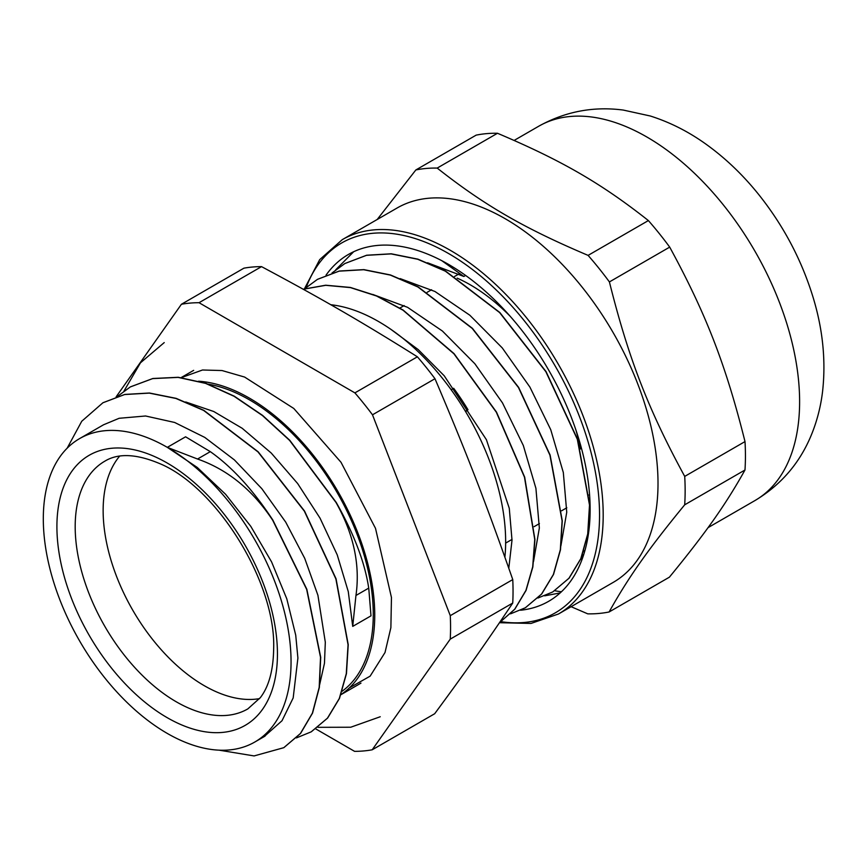 <?xml version="1.0" encoding="UTF-8"?>
<svg xmlns="http://www.w3.org/2000/svg" width="866" height="866" viewBox="0 0 866 866"><rect width="100%" height="100%" fill="white"/><g stroke="black" fill="none" stroke-linecap="round" stroke-linejoin="round"><path stroke-width="1.3" d="M499.476 622.708L531.02 623.433L558.429 614.016L613.247 582.374A216.143 124.791 -120 0 0 581.725 286.635A216.143 124.791 -120 0 0 397.104 208.002L342.286 239.644L319.706 259.616L304.41 288.865M554.738 590.742A216.143 124.791 -120 0 0 561.428 591.759M520.585 610.238A200.252 115.622 -120 0 0 548.654 601.318A200.252 115.622 -120 0 0 519.459 327.326A200.252 115.622 -120 0 0 348.403 254.463A200.252 115.622 -120 0 0 326.038 275.139M582.829 557.271L580.458 559.436M583.305 555.853L581.811 556.156M335.737 269.781L353.685 251.714M560.15 592.939L544.692 595.83M583.338 555.777L581.844 556.069M588.09 255.383C523.778 228.104 484.321 205.274 437.189 168.08L497.485 133.267C561.807 160.546 601.264 183.365 648.385 220.57L588.09 255.383A244.18 140.974 -120 0 1 609.404 281.926L669.699 247.113C706.104 313.957 725.795 364.813 745.009 441.584L684.714 476.397C648.309 409.553 628.619 358.697 609.404 281.926M497.485 133.267A244.18 140.974 60 0 0 476.148 135.139L415.853 169.953L377.208 219.477M609.101 611.981C628.413 577.373 648.179 549.347 684.692 504.813L744.987 470C725.676 504.607 705.909 532.633 669.396 577.178L609.101 611.981A244.18 140.974 -120 0 1 587.765 613.853L571.105 606.698M648.385 220.57A244.18 140.974 60 0 1 669.699 247.113M745.009 441.584A244.18 140.974 60 0 1 744.987 470M684.692 504.813A244.18 140.974 -120 0 0 684.714 476.397M437.189 168.08A244.18 140.974 -120 0 0 415.853 169.953M119.627 456.144A143.02 82.573 -120 0 0 132.758 610.194A143.02 82.573 -120 0 0 259.605 698.602M264.087 736.674L282.013 720.739L293.184 697.931L297.904 658.063L295.728 635.189L286.808 598.861L271.588 561.904L250.804 526.376L225.593 494.28L197.253 467.456L167.311 447.354A175.192 101.149 -120 0 0 79.585 438.607A175.192 101.149 -120 0 0 79.585 640.894A175.192 101.149 -120 0 0 254.777 742.043A175.192 101.149 -120 0 0 291.052 661.992A175.192 101.149 -120 0 0 167.311 447.354L197.535 459.023C227.617 469.556 252.677 489.961 272.703 520.26L306.661 589.389L320.528 657.381L319.186 687.442L312.377 713.183L300.394 733.524L283.788 747.683L254.074 755.931L219.141 750.173M340.825 694.64A177.259 102.34 -120 0 0 374.74 615.369A177.259 102.34 -120 0 0 198.552 381.213M315.776 728.912L354.573 751.352A245.727 141.872 -120 0 0 372.185 749.804L450.255 639.119A245.727 141.872 -120 0 0 450.277 615.661L372.488 414.803A245.727 141.872 -120 0 0 354.898 392.883L199.039 302.71A245.727 141.872 -120 0 0 181.427 304.258L116.141 396.812M272.714 520.25L272.898 520.152C253.099 489.95 232.24 467.12 210.308 451.651L185.584 436.81L167.311 447.354M67.169 448.166L81.75 421.255L102.913 402.766L124.617 394.539L149.266 393.11L175.928 398.457L203.618 410.419L257.992 451.911L304.345 511.135L335.878 578.91L348.056 644.759L346.281 673.737L339.288 698.516L327.445 718.163L311.186 731.846L296.421 737.908M117.538 396.368L130.311 386.929L152.665 378.604L178.082 377.392L205.567 383.378L234.069 396.282L262.441 415.539L289.58 440.383L335.997 502.464C353.674 533.889 360.321 564.892 355.958 595.472L368.743 588.101L370.994 615.845L352.722 626.389L348.284 591.63L337.231 554.868L320.041 518.16L297.655 483.553L271.231 453.037L242.188 428.28L213.74 411.502L185.681 401.965M272.887 520.152L306.845 589.291L320.712 657.272L319.37 687.333L312.561 713.075L300.578 733.426L283.875 747.639M102.913 402.755L124.791 394.431L149.45 393.012L176.112 398.349L203.802 410.322L258.165 451.803L304.529 511.027L336.062 578.802L348.229 644.661L346.465 673.629L339.472 698.407L327.629 718.055L311.359 731.738M130.409 386.875L152.849 378.496L178.255 377.284L205.751 383.281L234.253 396.173L262.625 415.431L289.764 440.285L336.181 502.367C354.01 533.921 364.867 562.499 368.721 588.09M319.457 685.515L324.458 663.313L325.313 642.247M325.313 642.215L317.93 595.321L304.724 558.343L285.704 522.111L261.813 488.673L234.361 459.878L204.777 437.406L174.651 422.467L145.585 415.994L119.129 418.289L103.563 424.773L79.585 438.607M355.948 595.462L352.722 626.389M552.757 591.943L569.114 578.163L580.956 558.592L587.906 533.846L589.692 504.932L577.514 439.214L546.045 371.59L499.801 312.485L445.535 271.058L417.899 259.151L391.27 253.792L366.675 255.221L344.917 263.502M525.413 607.737L541.705 593.989L553.547 574.407L560.508 549.683L562.272 520.758L550.116 455.04L518.647 387.416L472.392 328.301L418.126 286.884L390.49 274.966L363.872 269.618L339.266 271.036L317.541 279.307M303.241 289.244L325.735 285.315L350.427 287.599L376.483 295.977L403.015 310.201L453.914 353.783L496.305 412.184L524.46 477.134L534.744 539.453L532.709 566.84L525.943 590.363L514.729 609.188L499.509 622.665L514.783 609.242L526.052 590.428L532.861 566.916L534.928 539.507L524.677 477.123L496.489 412.086L454.033 353.609L403.047 310.006L376.483 295.793L350.405 287.447L325.681 285.217L303.187 289.212M441.79 260.677L463.851 276.471L427.566 262.788M465.627 275.442L463.851 276.471M560.908 545.818L566.743 512.228L563.322 472.522L550.744 429.698L529.905 387.091L502.258 347.916L469.827 315.224L434.938 291.485L400.168 278.614M533.51 561.601L539.345 528.011L535.913 488.316L523.324 445.503L502.486 402.896L474.839 363.731L442.418 331.039L407.54 307.311L372.77 294.44M508.797 568.237L512.012 540.146L509.273 508.299L486.411 439.701L444.236 375.801L418.224 349.604L390.479 329.058M537.938 598.027L552.725 591.965L568.93 578.272L580.783 558.7L587.722 533.954L589.508 505.04L577.341 439.322L545.861 371.698L499.617 312.583L445.351 271.166L417.715 259.259L391.096 253.9L366.502 255.329L344.841 263.545L332.014 272.985M510.55 613.832L525.316 607.791L541.521 594.098L553.363 574.515L560.324 549.78L562.099 520.856L549.932 455.148L518.463 387.513L472.208 328.409L417.942 286.992L390.306 275.074L363.688 269.727L339.082 271.145L317.432 279.372L304.637 288.789M504.889 557.184A179.717 103.758 -120 0 0 505.647 541.802A179.717 103.758 -120 0 0 330.769 304.724M341.994 691.339A175.192 101.149 -120 0 0 373.278 614.524A175.192 101.149 -120 0 0 207.515 384.06M458.969 273.937L454.553 276.492M431.571 289.753L427.133 292.318M404.162 305.579L399.724 308.144M589.562 494.648L588.956 494.995M566.829 507.768L561.547 510.821M539.421 523.594L534.138 526.647M512.012 539.421L505.647 543.101M199.039 302.71L261.532 266.631C321.762 298.781 361.836 321.957 417.38 356.803L354.898 392.883M450.255 639.119L512.737 603.05C486.086 642.81 466.016 671.269 434.678 713.736L372.185 749.804M261.532 266.631A245.727 141.872 60 0 0 243.909 268.179L181.427 304.258M372.488 414.803L434.981 378.723C466.211 451.976 486.216 503.622 512.759 579.581L450.277 615.661M512.759 579.581A245.727 141.872 60 0 1 512.737 603.05M417.38 356.803A245.727 141.872 60 0 1 434.981 378.723M583.381 551.837A177 102.188 -120 0 0 585.07 550.051M465.399 411.253L467.965 409.683A166.662 96.223 -120 0 0 453.654 388.293L451.208 389.797M467.965 409.683L465.659 411.696M580.307 449.01A159.82 92.272 -120 0 0 576.096 430.575M509.987 316.068A159.82 92.272 -120 0 0 457.205 278.148M558.429 614.016A216.143 124.791 -120 0 0 526.918 318.287A216.143 124.791 -120 0 0 342.286 239.644M306.228 287.371A213.566 123.297 60 0 1 524.179 320.637A213.566 123.297 60 0 1 599.001 529.537A213.566 123.297 60 0 1 501.024 621.691M723.327 204.885A216.143 124.791 -120 0 0 538.706 126.241C565.141 111.541 593.34 106.15 623.293 110.069L650.258 115.99C669.916 122.214 688.492 131.61 705.985 144.167C725.383 158.088 742.963 174.9 758.746 194.579C783.329 225.431 801.375 259.443 812.871 296.637C822.722 328.625 825.98 360.029 822.646 390.837C820.849 406.37 817.017 421.244 811.15 435.446C799.567 463.353 780.796 485.079 754.849 500.624A216.143 124.791 -120 0 0 723.327 204.885M277.445 654.122A155.945 90.032 -120 0 0 112.147 448.22A155.945 90.032 -120 0 0 111.941 668.639A155.945 90.032 -120 0 0 277.445 654.122M247.828 708.908A143.02 82.573 60 0 1 104.808 626.335A143.02 82.573 60 0 1 104.808 461.188C117.917 453.156 135.778 453.784 158.413 463.072C215.851 485.761 276.135 582.201 273.656 648.829C273.31 670.262 268.882 686.522 260.374 697.606L247.828 708.908M210.308 451.651L197.535 459.023M538.706 126.241L514.144 140.422M754.849 500.624L708.042 527.643M193.659 370.356L180.962 377.695M360.96 683.122L340.782 694.781M265.05 736.111L254.777 742.043M349.312 687.929L370.128 676.162L385.013 652.52L390.88 627.655L391.454 597.486L375.508 528.347L341.009 462.282L293.79 408.471L244.602 377.056L222.021 370.54L202.503 369.999L181.113 377.706M317.941 727.321L350.719 727.234L380.239 716.745M164.226 342.59L140.465 362.822L124.011 391.031M583.868 554.132L582.223 555.084"/></g></svg>
